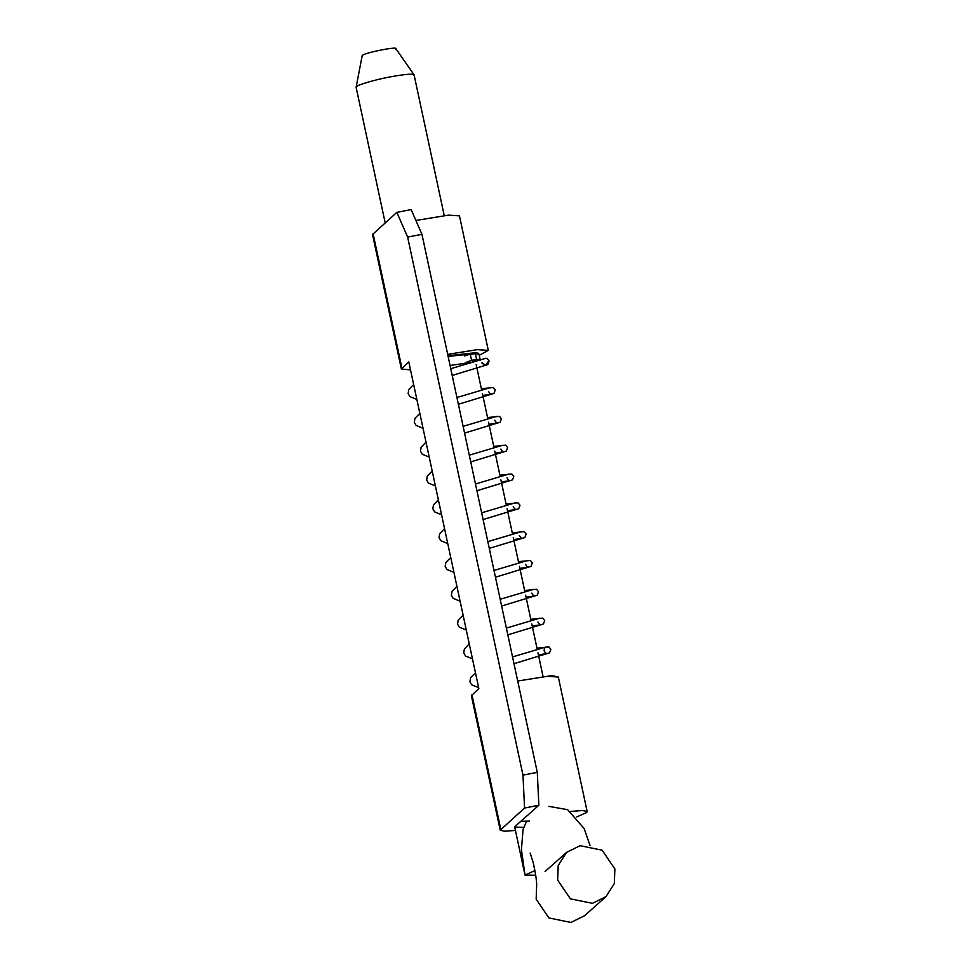 <?xml version="1.0" encoding="UTF-8"?>
<svg xmlns="http://www.w3.org/2000/svg" width="971" height="971" viewBox="0 0 971 971"><rect width="100%" height="100%" fill="white"/><g stroke="black" fill="none" stroke-linecap="round" stroke-linejoin="round"><path stroke-width="1.46" d="M449.427 355.592L473.011 352.983L449.427 355.592M479.249 355.289L488.304 350.373L459.465 215.865L448.432 215.149L415.904 220.466M488.304 350.373L477.271 349.657L447.68 354.354M396.848 212.37L411.158 209.59L421.948 234.314L407.638 237.094L396.848 212.37L372.524 234.509L401.363 369.016L410.515 369.878M407.638 237.094L522.981 775.125L537.291 772.346L538.869 805.262L524.558 808.042L500.223 830.181L471.384 695.673L478.837 688.56L408.803 361.892L401.363 369.016M576.81 816.914L586.63 812.521L587.164 811.538L558.325 677.03L547.292 676.326L517.713 681.023M587.164 811.538L582.746 810.506L570.572 811.44M500.223 830.181L504.252 831.212L515.443 830.448M522.155 820.131L522.386 821.248L529.486 821.114M538.869 805.262L515.079 826.43L514.715 827.074L523.721 827.389M524.558 808.042L522.981 775.125M421.948 234.314L537.291 772.346M385.159 222.772L356.114 87.281L362.219 55.493C364.768 52.592 399.991 45.746 395.61 48.999M356.114 87.147L356.478 86.637C357.474 84.853 375.753 79.549 389.699 76.976C406.667 73.881 414.678 73.395 413.719 75.507M395.792 48.55L414.083 74.852L444.245 215.598M448.117 356.393L468.823 354.306M450.071 365.484L471.178 362.426M534.948 870.55L525.008 875.114L535.725 875.223M536.66 884.836L536.162 899.195L548.906 917.947L570.96 922.45L584.481 915.774L605.965 896.658L614.315 883.561L614.886 868.948L602.129 850.195L580.088 845.692L566.566 852.368L558.216 865.477L557.645 880.078L570.39 898.83L592.444 903.333L605.965 896.658M482.915 359.161L484.565 358.481M554.732 676.01L551.115 676.059M488.401 361.321L485.767 365.242L481.834 362.96M373.058 233.538L401.897 368.033M471.93 694.702L500.769 829.21M480.293 360.132L479.055 354.366L475.341 353.553L470.34 354.585L470.935 353.517L474.285 352.825L475.341 353.553L476.579 359.319L480.16 359.901M464.599 355.92L470.935 353.517L470.34 354.585L471.578 360.35L476.579 359.319L475.924 360.508L472.586 361.2L471.578 360.35L465.23 362.753M477.683 360.581L475.924 360.508M475.341 353.553L474.285 352.825M543.117 676.763L537.983 652.828M537.254 649.441L531.805 624.001M531.076 620.615L525.627 595.187M524.898 591.788L519.449 566.36M518.72 562.962L513.271 537.533M512.542 534.147L507.093 508.719M506.364 505.321L500.915 479.892M500.186 476.494L494.737 451.066M494.008 447.68L488.547 422.239M487.83 418.853L482.369 393.425M481.64 390.026L476.191 364.598M526.646 821.163L523.09 829.331L521.415 849.552L525.008 875.114L514.715 827.074M536.647 886.329L536.647 886.341C536.878 882.093 535.761 874.313 533.322 863.001L530.178 853.072M590.016 845.486L584.178 828.603L567.647 809.68L548.809 806.355M566.566 852.368L545.083 871.485M547.28 676.326L552.45 675.549M538.42 654.855L547.559 653.483C546.43 653.823 545.289 652.925 544.112 650.801C544.27 648.458 544.913 647.184 546.054 646.989L512.542 656.918M536.975 648.143L548.918 646.929L550.885 649.344L549.562 652.84L513.987 663.678M539.864 618.163L506.364 628.091M530.797 619.316L542.74 618.102L544.695 620.53L543.384 624.013L507.809 634.852M533.686 589.348L500.186 599.265M524.619 590.489L536.562 589.288L538.517 591.703L537.206 595.187L501.631 606.025M527.508 560.522L494.008 570.45M518.441 561.663L530.384 560.461L532.339 562.877L531.028 566.36L495.453 577.199M521.33 531.695L487.83 541.624M512.263 532.848L524.206 531.635L526.161 534.05L524.85 537.546L489.275 548.384M515.152 502.869L481.652 512.797M506.085 504.022L518.016 502.82L519.983 505.236L518.672 508.719L483.097 519.558M508.974 474.054L475.474 483.983M499.907 475.195L511.838 473.994L513.805 476.409L512.482 479.892L476.919 490.731M502.796 445.228L469.284 455.156M493.729 446.381L505.66 445.167L507.627 447.582L506.304 451.078L470.741 461.917M496.606 416.401L463.106 426.33M487.551 417.554L499.482 416.353L501.449 418.768L500.126 422.251L464.563 433.09M490.428 387.587L456.928 397.515M481.361 388.728L493.304 387.526L495.271 389.941L493.948 393.425L458.385 404.264M484.25 358.76L450.75 368.689M484.48 358.493C486.265 357.777 487.806 358.651 489.093 361.115L487.77 364.598L452.195 375.449M478.654 687.711L471.688 684.81L469.928 681.776L470.547 677.77L475.45 672.794M472.476 658.884L465.51 655.983L463.75 652.949L464.369 648.956L469.272 643.967M466.298 630.07L459.319 627.157L457.572 624.135L458.191 620.129L463.094 615.153M460.12 601.243L453.141 598.33L451.381 595.308L452.013 591.303L456.916 586.326M453.943 572.417L446.963 569.504L445.204 566.481L445.835 562.476L450.738 557.5M447.765 543.602L440.785 540.689L439.026 537.667L439.657 533.662L444.56 528.673M441.574 514.776L434.607 511.863L432.848 508.84L433.467 504.835L438.382 499.859M435.396 485.949L428.429 483.036L426.67 480.014L427.289 476.008L432.204 471.032M429.218 457.135L422.251 454.222L420.492 451.187L421.111 447.194L426.026 442.206M423.04 428.308L416.074 425.395L414.314 422.373L414.933 418.367L419.848 413.391M416.862 399.482L409.896 396.569L408.136 393.546L408.755 389.541L413.67 384.565M485.597 365.278L485.767 365.254C484.529 365.557 483.376 364.659 482.32 362.571M537.934 621.974C539.111 624.098 540.252 624.996 541.381 624.656L532.242 626.04M531.756 593.147C532.933 595.284 534.074 596.17 535.203 595.83L526.064 597.214M525.578 564.333C526.743 566.457 527.896 567.355 529.025 567.015L519.886 568.387M519.4 535.507C520.565 537.631 521.718 538.529 522.847 538.189L513.708 539.573M513.222 506.68C514.387 508.804 515.54 509.702 516.669 509.362L507.53 510.746M507.044 477.866C508.209 479.99 509.362 480.876 510.491 480.548L501.339 481.919M500.866 449.039C502.031 451.163 503.184 452.061 504.313 451.721L495.161 453.105M494.688 420.212C495.853 422.336 497.006 423.235 498.123 422.895L488.983 424.278M488.51 391.386C489.675 393.522 490.828 394.408 491.945 394.08L482.805 395.452M479.055 354.366C477.817 353.699 480.742 353.201 474.491 352.801L464.454 355.956"/></g></svg>
